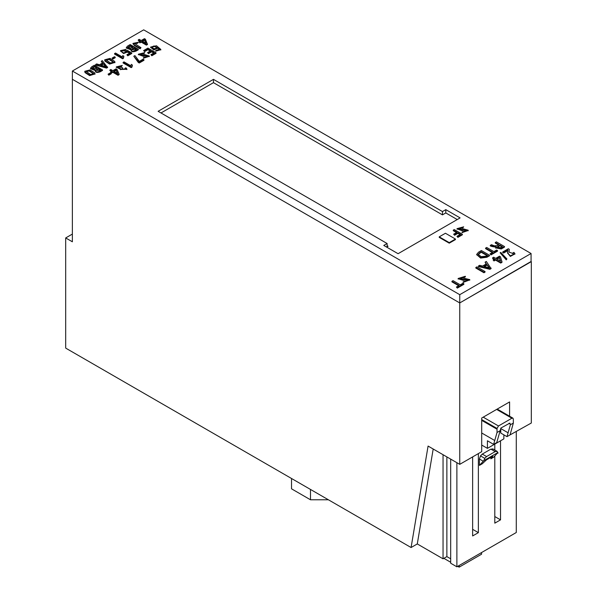 <?xml version="1.0" encoding="UTF-8"?>
<svg xmlns="http://www.w3.org/2000/svg" width="597" height="597" viewBox="0 0 597 597"><rect width="100%" height="100%" fill="white"/><g stroke="black" fill="none" stroke-linecap="round" stroke-linejoin="round"><path stroke-width="0.9" d="M433.191 449.011L417.288 543.942L411.087 547.524L428.079 446.063L459.75 464.347L459.75 302.94L72.371 79.289L72.371 241.792L65.692 237.942L65.692 348.111L411.087 547.524M450.683 459.108L450.683 563.225L456.884 566.807L516.278 532.517L516.278 431.706M450.683 558.814L446.869 556.613L443.049 558.814L417.288 543.942M503.861 434.855L503.861 438.877L487.428 448.362L487.428 440.787L493.629 444.369L497.032 432.489L497.047 428.452L498.48 425.974L511.898 418.228L512.905 418.131L513.323 419.057L513.345 423.072L510.062 434.885L506.987 436.661L510.383 424.78L509.868 423.124L500.928 428.019L496.741 442.578L493.629 444.369M506.987 436.661L500.786 433.079L500.786 428.168M459.75 464.347L481.704 451.668L481.704 418.034L509.592 401.93L509.592 416.213M487.428 448.362L481.704 445.056M531.069 253.501L459.75 294.679L72.371 71.028L143.69 29.85L531.069 253.501L531.069 261.762L459.75 302.94L531.069 261.486M531.308 261.628L531.308 423.027L509.592 435.161M478.369 453.593L478.369 532.643L472.637 535.949L472.637 456.899M456.884 566.807L456.884 462.69M500.525 440.802L500.525 519.853L494.801 523.159L494.801 455.989M494.801 450.026L494.801 444.108M490.861 458.809L492.689 456.265L486.51 459.824L482.309 463.742L479.428 465.406L483.801 460.675L497.95 452.511L493.741 457.145L490.861 458.809L490.861 457.317M479.428 465.406L479.428 459.003L480.481 455.877L482.286 454.086L490.876 449.123L493.092 449.063M443.049 454.705L443.049 558.814M65.692 237.942L72.371 234.084M457.72 566.322L459.153 567.15L481.57 554.203L481.57 552.553M443.884 558.337L450.683 562.262M459.153 567.15L459.153 565.493M446.869 556.613L446.869 456.906M492.197 456.541L492.682 456.817L492.689 456.265M483.801 460.675L484.771 458.362L486.585 456.563L495.167 451.608L497.189 451.407L492.898 448.929M492.689 448.832L496.98 451.31L498.032 453.22M472.637 529.338L478.369 532.643M510.383 424.78L513.345 423.072M497.032 432.489L499.987 430.78M494.801 516.547L500.525 519.853M445.795 209.637L460.108 217.898L398.087 253.703L383.774 245.442L387.117 243.516L158.123 111.311L213.465 79.356L442.452 211.562L445.795 209.637L445.795 212.942L442.452 214.868L442.452 211.562M72.371 71.028L72.371 79.289L459.75 302.94L459.75 294.679M387.117 246.822L387.117 243.516M442.452 214.868L213.465 82.662L213.465 79.356M457.242 219.554L445.795 212.942M213.465 82.662L160.989 112.96M387.117 245.718L388.072 246.27L386.64 247.098M439.235 236.837L439.235 237.39L449.25 243.173L455.451 239.591L455.451 239.039L445.437 233.255L439.235 236.837L449.25 242.621L449.25 243.173M449.25 242.621L455.451 239.039M328.38 499.779L310.492 499.779L310.492 489.443M310.492 499.779L291.523 488.824L291.523 478.495M133.041 43.663L134.444 45.551L140.041 48.782L140.982 47.693L134.355 43.387L138.355 42.275L132.997 43.38L134.444 44.999L140.041 48.23L140.982 47.693M134.437 43.678L137.407 43.372L138.355 42.275M140.041 48.782L140.041 48.23M137.407 43.372L137.407 42.82M108.064 74.185L108.826 75.177L111.199 73.804L111.199 73.252L110.438 72.812L108.064 74.185L108.826 74.625L111.199 73.252M108.826 75.177L108.826 74.625M103.326 63.573L106.035 66.655L100.684 65.095L103.326 63.573L105.385 66.468M95.632 64.506L95.632 65.058L106.565 68.11L107.602 67.513L102.326 60.648L101.274 61.245L102.706 62.864L99.468 64.737L96.654 63.916L95.632 64.506L106.565 67.558L107.602 66.961M101.274 61.245L102.385 63.051M101.318 65.282L103.326 64.118M106.565 68.11L106.565 67.558M500.629 261.225L496.592 258.889L499.413 257.262L500.629 261.225M493.085 259.896L493.973 260.956L495.503 260.068L500.704 263.068L501.98 262.329L501.98 261.777L500.45 256.77L499.48 256.203L495.704 258.382L493.674 257.21L492.592 257.837L494.622 259.008L493.085 259.896L493.973 260.404L495.503 259.516L500.704 262.516L501.98 261.777M492.592 257.837L492.592 258.389L494.144 259.285M497.07 259.165L499.413 257.814L500.428 261.105M500.704 263.068L500.704 262.516M495.503 260.068L495.503 259.516M493.973 260.956L493.973 260.404M499.413 257.814L499.413 257.262M133.795 56.245L138.265 62.431L139.265 63.006L143.952 60.297L143.952 59.745L143.041 59.222L139.325 61.364L134.907 55.603L133.795 56.245L139.265 62.454L143.952 59.745M139.265 63.006L139.265 62.454M138.265 62.431L138.265 61.879M504.502 246.554L496.391 241.867L495.279 242.509L498.913 244.606L497.085 245.665L494.368 245.83L491.48 244.71L490.301 245.389L496.189 246.673L495.719 247.643L501.271 248.419L504.502 246.554L504.502 247.106L501.271 248.971L501.271 248.419M495.764 247.912L501.271 248.971M490.301 245.389L490.301 245.942L491.921 246.486L496.189 247.225M495.279 242.509L495.279 243.061L498.435 244.882M496.995 247.576L499.831 245.688L501.995 246.934M499.831 245.136L502.473 246.665L500.831 247.606L496.913 247.322L499.831 245.136L499.831 245.688M130.922 49.618C131.027 51.849 132.735 52.335 136.064 51.081L138.303 49.79L138.303 49.238L130.191 44.559L127.609 46.051L126.34 47.499L130.922 49.066L130.653 49.7L126.34 48.044L126.34 47.499M127.833 47.723L130.168 46.185L132.512 47.536M131.833 49.79L133.929 48.357L135.959 49.529M132.989 47.26L131.579 48.073L127.751 47.439L130.168 45.633L132.989 47.26M130.168 46.185L130.168 45.633M130.922 49.066C131.027 51.297 132.735 51.782 136.064 50.529L138.303 49.238M135.146 49.999L131.75 49.529L133.929 47.805L136.437 49.252L135.146 49.999M133.929 48.357L133.929 47.805M457.056 228.92L462.227 230.733L464.085 230.114L466.705 230.554M464.085 229.561L466.779 230.27L462.048 232.084L468.175 230.218L463.235 228.823L461.377 229.442L458.369 228.591L463.675 226.838L457.018 228.644L462.227 230.181L464.085 229.561L464.085 230.114M458.429 228.86L462.675 227.972L463.675 226.838M462.048 232.084L462.048 232.636L468.138 230.494M462.675 227.972L462.675 227.42M95.124 70.289C95.229 72.521 96.938 73.006 100.274 71.744L102.505 70.453L102.505 69.909L94.393 65.222L91.811 66.715L90.55 68.162L95.124 69.737L94.856 70.371L90.55 68.715L90.55 68.162M92.035 68.386L94.371 66.849L96.714 68.2M96.035 70.453L98.132 69.021L100.162 70.192M97.192 67.931L95.789 68.737L91.953 68.11L94.371 66.297L97.192 67.931M94.371 66.849L94.371 66.297M95.124 69.737C95.229 71.968 96.938 72.453 100.274 71.192L102.505 69.909M99.348 70.662L95.953 70.192L98.132 68.468L100.639 69.916L99.348 70.662M98.132 69.021L98.132 68.468M486.965 264.59L489.443 267.814L483.854 266.381L486.965 264.59L488.913 267.672M478.443 266.001L478.443 266.553L489.883 269.314L491.1 268.613L486.324 261.456L485.092 262.165L486.398 263.852L482.585 266.053L479.652 265.307L478.443 266.001L489.883 268.762L491.1 268.06M485.092 262.165L486.107 264.023M484.518 266.553L486.965 265.143M489.883 269.314L489.883 268.762M104.751 60.043L104.945 61.088L109.579 64.103L114.878 62.424M106.035 60.11L109.109 59.491L113.587 62.372M104.945 60.536L109.579 63.558L114.915 62.155L114.691 61.401L110.049 58.394L104.714 59.767L104.945 60.536M110.512 63.006L105.99 59.819L109.109 58.939L113.639 62.103L110.512 63.006M123.101 62.416L123.101 62.969L131.168 67.625L131.944 67.177L132.355 65.498L131.34 64.364L130.833 65.819L124.027 61.887L123.101 62.416L131.168 67.073L131.93 66.334M131.944 67.177L132.355 64.954M131.168 67.625L131.168 67.073M493.891 251.613L486.697 247.464L485.592 248.106L492.779 252.255L490.062 253.829L490.98 254.359L497.525 250.576L496.607 250.046L493.891 251.613M490.062 253.829L490.98 254.912L497.525 251.128L497.525 250.576M485.592 248.106L485.592 248.658L492.301 252.531M490.98 254.912L490.98 254.359M121.945 50.872L125.057 50.476L126.004 49.379L120.519 50.611L123.557 53.006L127.46 51.409L130.019 52.946L126.892 54.752L127.773 55.26L131.765 52.954L127.079 50.185L126.161 50.715L126.639 51.417L121.878 50.581L126.004 49.379M125.057 50.476L125.057 49.924M126.161 50.715L126.571 51.693M126.892 54.752L127.773 55.812L131.765 53.506L131.765 52.954M127.504 51.984L129.549 53.215M120.557 50.887L123.557 53.558L127.467 51.999M127.773 55.812L127.773 55.26M462.369 234.248L454.257 229.561L453.265 230.136L456.974 232.285L453.66 234.196L454.578 234.725L457.892 232.815L460.451 234.293L456.951 236.308L457.877 236.837L462.369 234.248L462.369 234.793L457.877 237.39L457.877 236.837M456.951 236.308L457.877 237.39M453.66 234.196L454.578 235.278L457.892 233.367L459.974 234.569M453.265 230.136L453.265 230.688L456.496 232.554M457.892 233.367L457.892 232.815M454.578 235.278L454.578 234.725M157.705 47.939L159.451 49.693M155.668 50.641L160.809 49.424L156.504 45.76L150.66 47.051L153.847 49.417L157.705 47.917L157.548 47.282L159.503 49.432L156.571 50.118L155.668 51.193L160.78 49.7M150.698 47.327L153.847 49.961L157.675 48.185M151.966 47.693C153.593 46.073 155.19 46.2 156.765 48.073M156.765 47.529C155.175 49.163 153.578 49.036 151.966 47.148C153.593 45.521 155.19 45.648 156.765 47.529L156.765 47.581M475.831 267.508L475.831 268.06L483.943 272.747L485.048 272.105L485.048 271.553L476.943 266.874L475.831 267.508L483.943 272.195L485.048 271.553M483.943 272.747L483.943 272.195M84.819 71.55L85.02 72.595L89.654 75.61L94.953 73.931M86.11 71.618L89.177 70.991L93.662 73.871M85.02 72.043L89.654 75.058L94.983 73.662L94.766 72.909L90.125 69.901L84.789 71.274L85.02 72.043M90.587 74.513L86.058 71.327L89.177 70.446L93.714 73.61L90.587 74.513M125.527 69.312L124.989 68.259L125.594 69.028L121.691 69.088L122.721 67.946L121.81 67.424L117.691 66.864L122.288 65.446L116.318 66.894L120.616 68.648L120.467 69.177L126.9 69.006L125.885 67.745L124.989 68.259M120.512 69.453L126.862 69.289M116.355 67.17L120.467 69.245M117.751 67.14L121.348 66.536L122.288 65.446M121.751 69.356L122.721 67.946M121.348 66.536L121.348 65.991M478.219 254.494L481.189 252.255L481.189 251.703L487.465 255.329L486.003 256.173L481.152 256.673L478.182 254.225L481.189 251.703M476.734 254.635L480.607 258.068L486.921 257.255L489.495 255.77L489.495 255.218L481.383 250.539L478.593 252.143L476.704 254.359L480.607 257.523L486.921 256.703L489.495 255.218M481.189 252.255L486.988 255.606M114.579 53.573L114.579 54.118L122.639 58.775L123.422 58.327L123.825 56.655L122.81 55.521L122.31 56.969L115.497 53.036L114.579 53.573L122.639 58.23L123.407 57.484M123.422 58.327L123.825 56.103M122.639 58.775L122.639 58.23M508.957 252.262L509.286 249.315L508.316 248.755L502.726 251.986L502.726 252.538L503.607 253.046L507.771 250.643M503.607 253.046L503.607 252.494L507.883 250.031L507.51 252.628L510.331 255.867L514.905 253.643L513.905 252.367L512.853 252.971L513.427 254.068M507.517 252.897L510.331 256.419L514.868 253.919M502.726 251.986L503.607 252.494M512.853 252.971L513.495 253.785L508.95 251.986L509.286 249.315M156.033 52.775L147.922 48.088L143.631 50.566L144.549 51.096L147.899 49.163L150.69 50.775L147.556 52.588L148.481 53.118L151.608 51.312L154.168 52.79L150.907 54.67L151.832 55.2L156.033 52.775L156.033 53.327L151.832 55.752L151.832 55.2M150.907 54.67L151.832 55.752M147.556 52.588L148.481 53.67L151.608 51.857L153.69 53.058M143.631 50.566L144.549 51.648L147.899 49.715L150.213 51.051M151.608 51.857L151.608 51.312M148.481 53.67L148.481 53.118M147.899 49.715L147.899 49.163M144.549 51.648L144.549 51.096M458.175 278.769L463.496 280.411L465.518 279.687L468.22 280.038M465.518 279.142L468.294 279.754L463.123 281.874L469.772 279.612L464.69 278.381L462.668 279.097L459.571 278.359L465.347 276.277L458.138 278.493L463.496 279.859L465.518 279.142L465.518 279.687M459.63 278.627L464.235 277.471L465.347 276.829L465.347 276.277M463.123 281.874L463.123 282.418L469.735 279.896M464.235 277.471L464.235 276.926M146.161 43.365L142.116 41.036L144.519 39.648L146.161 43.365M139.004 41.812L139.892 42.872L141.198 42.118L146.392 45.118L147.481 44.491L145.414 39.238L144.437 38.671L141.235 40.521L139.205 39.35L138.28 39.887L140.31 41.059L139.004 41.812L139.892 42.32L141.198 41.566L146.392 44.566L147.481 43.939M138.28 39.887L138.28 40.432L139.832 41.335M142.593 41.312L144.519 40.2L145.832 43.178M146.392 45.118L146.392 44.566M141.198 42.118L141.198 41.566M139.892 42.872L139.892 42.32M144.519 40.2L144.519 39.648M117.781 73.521L113.743 71.185L116.139 69.804L117.781 73.521M110.632 71.961L111.512 73.028L112.818 72.274L118.019 75.274L119.109 74.64L119.109 74.088L117.042 69.394L116.064 68.827L112.855 70.677L110.826 69.506L109.908 70.036L111.938 71.207L110.632 71.961L111.512 72.476L112.818 71.722L118.019 74.722L119.109 74.088M109.908 70.036L109.908 70.588L111.46 71.483M114.221 71.461L116.139 70.356L117.46 73.334M118.019 75.274L118.019 74.722M112.818 72.274L112.818 71.722M111.512 73.028L111.512 72.476M116.139 70.356L116.139 69.804M112.087 58.088L112.848 59.081L115.221 57.708L115.221 57.163L114.46 56.715L112.087 58.088L112.848 58.528L115.221 57.163M112.848 59.081L112.848 58.528M500.114 252.785L506.256 259.867L506.905 258.934L500.771 252.412L500.114 252.785L506.256 259.314L506.905 258.934M506.256 259.867L506.256 259.314M138.429 54.491L143.541 56.394L145.317 55.819L147.892 56.312M145.317 55.267L147.966 56.021L143.452 57.693L149.325 56.021L144.452 54.536L142.676 55.111L139.705 54.208L144.787 52.618L138.392 54.215L143.541 55.842L145.317 55.267L145.317 55.819M139.773 54.476L143.84 53.715L144.787 52.618M143.452 57.693L143.452 58.245L149.28 56.297M143.84 53.715L143.84 53.163M460.235 284.821L453.048 280.665L451.936 281.306L459.13 285.456L456.406 287.03L457.332 287.56L463.876 283.776L462.959 283.247L460.235 284.821M456.406 287.03L457.332 288.112L463.876 284.329L463.876 283.776M451.936 281.306L451.936 281.859L458.653 285.732M457.332 288.112L457.332 287.56M479.428 459.003L483.264 461.22M480.481 455.877L484.771 458.362M482.286 454.086L486.585 456.563M490.876 449.123L495.167 451.608M500.786 428.586L508.077 432.795M508.942 423.303L510.39 424.139M481.704 432.989L494.719 440.504M481.704 420.378L497.047 429.236M481.704 419.594L497.047 428.452M483.212 417.161L498.48 425.974M496.629 409.415L511.898 418.228M134.444 45.551L134.444 44.999M497.898 246.807L497.898 246.255M491.495 246.322L491.495 245.77M491.921 246.486L491.921 245.942M128.609 47.081L128.609 46.529M132.638 49.103L132.638 48.551M136.064 51.081L136.064 50.529M462.227 230.733L462.227 230.181M92.811 67.752L92.811 67.2M96.848 69.767L96.848 69.215M100.274 71.744L100.274 71.192M122.415 68.677L122.415 68.125M479.51 253.232L479.51 252.68M486.921 257.255L486.921 256.703M463.496 280.411L463.496 279.859M143.541 56.394L143.541 55.842M497.219 409.072L512.905 418.131M132.997 43.932L132.997 43.38M495.719 248.195L495.719 247.643M457.018 229.196L457.018 228.644M468.175 230.77L468.175 230.218M114.915 62.707L114.915 62.155M104.714 60.319L104.714 59.767M120.519 51.155L120.519 50.611M127.504 52.312L127.504 51.76M160.809 49.976L160.809 49.424M150.66 47.596L150.66 47.051M157.705 48.469L157.705 47.917M94.983 74.215L94.983 73.662M84.789 71.819L84.789 71.274M120.467 69.73L120.467 69.177M126.9 69.558L126.9 69.006M116.318 67.446L116.318 66.894M476.704 254.912L476.704 254.359M507.51 253.18L507.51 252.628M514.905 254.195L514.905 253.643M458.138 279.045L458.138 278.493M469.772 280.165L469.772 279.612M138.392 54.767L138.392 54.215M149.325 56.566L149.325 56.021"/></g></svg>
